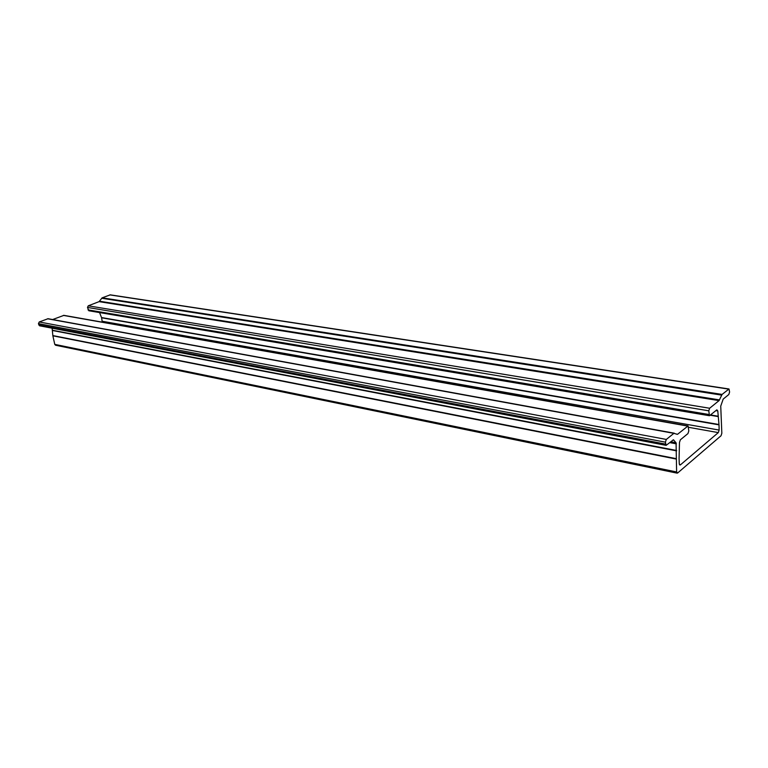 <?xml version="1.0" encoding="UTF-8"?>
<svg xmlns="http://www.w3.org/2000/svg" width="768" height="768" viewBox="0 0 768 768"><rect width="100%" height="100%" fill="white"/><g stroke="black" fill="none" stroke-linecap="round" stroke-linejoin="round"><path stroke-width="1.15" d="M680.294 464.976L679.277 463.92L679.075 458.496L679.478 442.474L680.362 439.805L687.936 433.584L688.81 430.944L688.07 425.923L677.501 434.333L673.872 433.344L666.326 439.44L665.405 442.166L666.125 445.363L673.411 439.805L676.061 442.771L676.618 471.955L677.645 472.992L721.018 435.763L721.834 433.248L720.739 406.109L723.187 399.101L728.794 394.531L729.6 392.035L729.005 388.982L722.083 394.426L719.05 400.608L709.632 408.25L708.787 410.813L709.469 415.738L716.87 409.824L717.782 410.928L719.011 424.858L719.136 430.07L718.31 432.605L680.294 464.976L679.469 464.803M63.917 315.36L52.637 319.546M674.208 433.19L48.067 318.71L39.245 321.965L38.438 323.645L39.6 325.805L666.048 445.354M52.118 328.195L52.867 335.818L54.758 344.371L55.584 345.235L677.146 473.155M110.285 294.845L102.173 297.821L99.062 301.642L88.253 305.818L87.485 307.43L88.838 310.762L709.411 415.728M99.571 312.576L101.616 317.789L102.259 322.147M687.677 426.067L63.379 315.398M677.501 434.333L676.243 434.102M673.872 433.344L47.587 318.768M666.326 439.44L39.245 321.965M665.405 442.166L38.438 323.645M665.482 444.086L38.717 324.912M673.728 439.987L673.114 439.882M676.061 442.771L670.762 441.782M676.368 443.856L669.744 442.608M676.608 450.49L52.579 330.269M676.608 450.874L52.608 330.518M676.138 458.65L52.838 335.568M676.138 459.034L52.867 335.818M676.618 471.955L54.758 344.371M728.678 389.107L109.824 294.893M722.083 394.426L102.173 297.821M721.613 395.117L101.664 298.243M719.52 399.907L99.581 301.229M719.05 400.608L99.062 301.642M709.632 408.25L88.253 305.818M708.787 410.813L87.485 307.43M708.893 414.499L87.994 309.878M717.782 410.928L715.91 410.611M717.917 416.189L710.611 414.96M717.936 416.534L710.275 415.238M718.982 424.522L101.549 317.558M719.011 424.858L101.616 317.789M719.136 430.07L102.336 321.283M718.31 432.605L688.685 427.334M688.07 425.923L63.84 315.341M674.285 433.19L48.067 318.71M729.005 388.982L110.218 294.835"/></g></svg>
